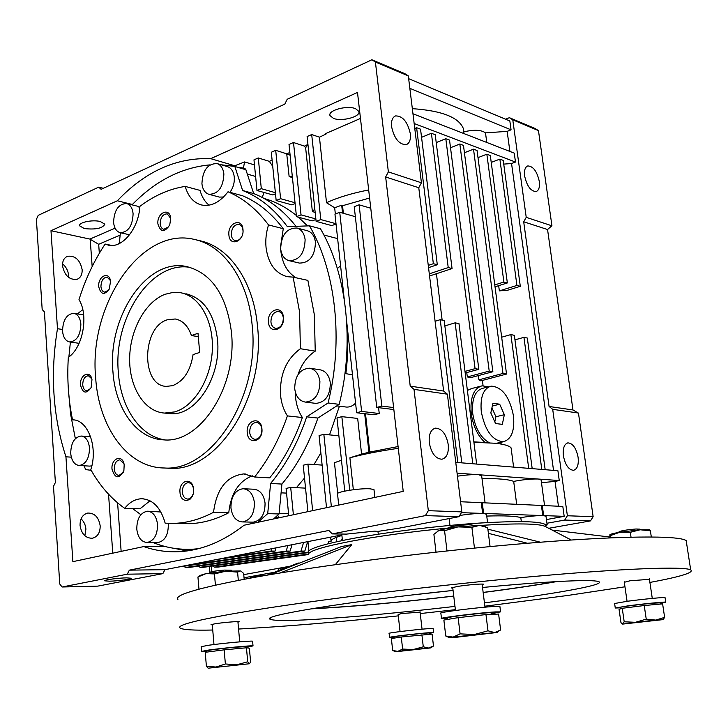 <?xml version="1.0" encoding="UTF-8"?>
<svg xmlns="http://www.w3.org/2000/svg" width="728" height="728" viewBox="0 0 728 728"><rect width="100%" height="100%" fill="white"/><g stroke="black" fill="none" stroke-linecap="round" stroke-linejoin="round"><path stroke-width="1.09" d="M165.074 294.294L172.818 292.456L180.535 292.729C199.408 295.877 213.741 320.875 212.321 349.986C211.065 379.088 194.212 406.333 174.775 411.893L164.528 413.076C144.435 411.775 129.32 387.423 129.639 358.859C129.793 330.312 145.181 301.738 165.074 294.294M191.428 335.544C188.079 325.916 182.673 320.393 175.193 318.982L167.176 319.82C141.796 327.272 140.795 385.603 166.23 386.386L172.609 385.667C183.62 381.263 190.445 370.907 193.066 354.609L199.672 352.434L198.016 333.288L191.428 335.544L198.307 336.645M185.904 293.757C203.522 298.116 214.041 313.286 217.463 339.257C221.703 376.977 195.513 416.771 169.952 413.622L164.528 413.076M231.413 331.904C237.619 386.25 200.227 443.598 163.864 439.876C136.755 439.102 115.324 408.927 112.94 371.726C107.517 316.489 147.156 257.257 186.914 266.63C211.63 273.218 226.453 294.976 231.413 331.904M165.038 439.903C139.849 436.409 120.684 407.416 118.355 372.408C113.095 318.637 150.723 260.651 189.853 267.349M165.092 468.04L169.751 468.322C217.135 472.117 265.866 397.033 257.466 325.88C253.462 281.154 229.147 246.874 200.027 240.75L194.695 239.512C223.815 245.636 248.139 280.034 252.125 324.934C260.497 396.387 211.684 471.799 164.291 467.986C127.473 467.822 98.653 427.127 95.641 377.541C88.616 304.55 141.378 225.817 194.695 239.512M98.744 286.768C100.837 294.667 104.322 295.468 109.218 289.171L110.538 281.49C109.509 270.625 97.643 276.058 98.744 286.768M110.392 280.553L107.18 277.159C103.258 277.486 101.183 280.635 100.946 286.595C101.292 289.771 102.502 291.619 104.595 292.146L108.69 290.117M157.912 223.987C160.606 232.45 164.555 232.723 169.761 224.825L170.698 218.573C169.997 206.834 156.629 212.631 157.912 223.987M170.68 218.391L167.258 213.868C162.835 214.032 160.478 217.344 160.178 223.824C160.524 226.854 161.725 228.683 163.782 229.302L168.787 226.808M228.901 234.998C229.648 247.274 244.444 241.532 242.97 229.402C242.115 217.053 227.409 223.041 228.901 234.998M243.006 231.349L242.961 230.175C242.561 227.036 241.259 225.116 239.048 224.415C234.152 224.506 231.559 227.973 231.267 234.816C231.668 237.992 232.996 239.921 235.244 240.604C237.892 241.014 240.094 239.567 241.851 236.272M268.477 322.195C269.315 335.035 285.012 329.948 283.401 317.208C282.437 304.277 266.848 309.646 268.477 322.195M270.925 321.994C271.426 325.625 273.018 327.755 275.703 328.383C280.617 328.046 283.156 324.542 283.319 317.854C282.819 314.269 281.254 312.148 278.624 311.493C273.673 311.775 271.107 315.279 270.925 321.994M247.256 432.714C248.048 445.682 263.472 441.678 261.916 428.756C260.997 415.697 245.673 419.983 247.256 432.714M249.695 432.496C250.286 436.636 252.116 438.929 255.173 439.366C259.596 438.729 261.825 435.344 261.871 429.211C261.279 425.106 259.477 422.822 256.465 422.358C252.006 422.959 249.75 426.335 249.695 432.496M179.998 492.437C180.662 505.005 194.867 501.701 193.502 489.152C192.738 476.503 178.624 480.08 179.998 492.437M193.384 488.133C192.511 484.684 190.8 482.855 188.252 482.655C184.357 483.365 182.391 486.55 182.364 492.219C182.946 496.487 184.739 498.771 187.751 499.071C190.154 498.889 191.928 497.215 193.066 494.057M112.012 469.232C115.133 478.878 119.092 479.288 123.897 470.47L124.179 464.883C122.786 453.772 110.865 458.149 112.012 469.232M123.878 463.463L119.792 459.85C116.189 460.496 114.342 463.554 114.269 469.023C114.751 472.982 116.325 475.129 119.001 475.457L123.269 472.335M80.526 385.057C82.783 393.439 86.314 394.267 91.127 387.551L91.974 379.597C90.281 369.569 79.498 374.82 80.526 385.057M91.801 378.833L88.388 375.739C84.767 376.23 82.874 379.279 82.719 384.866C83.11 388.397 84.466 390.363 86.778 390.781L90.645 388.524M295.25 391.8L295.523 397.315C296.332 405.014 298.607 411.748 302.366 417.526L287.414 415.906C279.224 439.43 268.295 459.796 254.618 476.995L243.816 473.919C226.708 475.975 216.616 488.77 213.532 512.294C200.382 519.246 187.223 522.941 174.037 523.377L165.174 523.177C160.733 507.553 152.889 499.408 141.642 498.753C135.272 498.962 129.63 502.156 124.706 508.335C111.248 498.807 99.954 485.931 90.818 469.697C98.235 447.338 87.988 419.765 72.827 419.838L72.545 419.819C68.368 399.727 66.958 378.897 68.332 357.33C82.901 347.757 88.925 315.315 78.988 299.663C85.367 279.215 94.085 260.679 105.123 244.044L108.463 245.163C122.113 248.73 138.666 228.719 139.894 206.361C154.19 195.568 169.296 188.907 185.212 186.404C188.088 196.405 193.393 202.566 201.128 204.896C210.738 206.961 219.692 202.593 228.001 191.782C243.252 198.234 256.756 209.282 268.523 224.934C266.166 232.414 265.338 239.894 266.039 247.374C268.141 263.509 275.211 273.282 287.251 276.695L293.12 277.131L299.554 311.802L300.409 348.721L315.242 351.151C307.353 356.265 301.61 364.073 298.034 374.574M300.409 348.721C286.149 359.195 279.543 374.774 280.58 395.468C281.381 403.257 283.656 410.073 287.414 415.906M315.242 351.151L314.341 314.66L307.88 280.38L293.12 277.131M268.523 224.934L283.274 228.719L280.571 246.355M280.644 248.548L280.826 250.905C282.355 263.727 287.505 272.709 296.269 277.823M91.173 470.324L85.64 469.578L84.066 465.784M75.357 438.666L70.652 414.45L68.323 388.843M229.93 192.31C233.206 187.824 234.653 182.737 234.27 177.05C233.579 171.489 231.331 168.013 227.509 166.63L227.336 166.576M201.929 183.674C202.63 170.243 207.689 163.545 217.117 163.582C220.939 164.974 223.196 168.468 223.878 174.065C223.205 187.433 218.209 194.176 208.891 194.285C204.923 192.938 202.602 189.407 201.929 183.674M289.107 260.679L299.49 263.09C309.627 262.881 314.951 255.947 315.452 242.278C314.587 236.045 311.875 232.187 307.307 230.712L296.969 228.019C301.538 229.493 304.259 233.379 305.123 239.667C304.604 253.444 299.263 260.451 289.107 260.679C284.348 259.268 281.536 255.337 280.671 248.885C281.226 234.998 286.659 228.037 296.969 228.019M315.324 403.303L315.934 403.385C325.398 402.356 330.194 395.531 330.321 382.919C329.165 375.293 325.698 370.907 319.929 369.76L309.946 368.268M294.713 388.734C294.904 375.885 299.827 369.032 309.491 368.204C315.269 369.36 318.737 373.773 319.901 381.463C319.756 394.185 314.942 401.073 305.46 402.111C299.454 401.073 295.868 396.614 294.713 388.734M252.307 522.14L253.253 522.158C261.179 520.556 265.11 514.177 265.056 503.039C263.754 494.467 259.969 489.862 253.708 489.225L243.889 488.752M230.94 507.926C230.931 496.578 234.971 490.171 243.052 488.706C249.322 489.343 253.107 493.984 254.409 502.629C254.445 513.868 250.496 520.302 242.57 521.921C236.109 521.394 232.232 516.725 230.94 507.926M157.166 542.533L157.94 542.542C164.837 540.986 168.295 535.035 168.314 524.679L168.168 523.359M160.888 511.993L148.093 511.22M136.791 529.147C136.846 518.627 140.377 512.649 147.393 511.202C153.035 511.729 156.42 516.152 157.539 524.469C157.512 534.907 154.045 540.904 147.138 542.469C141.35 542.023 137.892 537.582 136.791 529.147M70.716 453.444C70.925 442.988 74.392 437.182 81.127 436.026C85.858 436.727 88.643 440.731 89.498 448.02C89.307 458.422 85.895 464.246 79.243 465.492C74.402 464.846 71.553 460.833 70.716 453.444M62.544 331.058C62.927 320.001 66.685 314.077 73.801 313.304C77.841 314.241 80.198 317.854 80.872 324.151C80.499 335.171 76.795 341.114 69.752 341.987C65.611 341.095 63.209 337.455 62.544 331.058M139.803 207.535L137.073 206.097L126.608 203.522C130.312 204.686 132.478 208.108 133.097 213.795C132.542 225.935 128.255 232.232 120.238 232.696C116.416 231.568 114.205 228.11 113.586 222.331C114.169 210.146 118.509 203.876 126.608 203.522M250.468 578.087L249.968 577.914C251.087 577.049 256.356 576.203 265.793 575.375M578.096 457.275C578.842 464.846 577.304 469.187 573.491 470.306C568.614 469.797 565.256 464.974 563.408 455.837C562.699 448.302 564.218 443.98 567.967 442.87C572.872 443.352 576.248 448.148 578.096 457.275M539.302 181.427C539.93 187.087 538.866 190.463 536.108 191.555C530.748 191.282 526.926 186.095 524.642 176.003C524.033 170.379 525.088 167.021 527.809 165.929C533.187 166.193 537.027 171.353 539.302 181.427M255.61 176.476L247.311 174.056M345.873 373.619C347.966 356.82 348.284 340.231 346.819 323.869M281.081 492.847L286.55 493.102M279.124 513.349L288.552 513.631M333.479 118.391L329.984 115.579C327.682 110.383 347.056 105.078 355.501 108.654L358.84 111.393C361.061 116.635 341.987 121.84 333.479 118.391M481.672 475.894L478.742 474.738L537.865 479.006C530.985 478.851 522.922 479.643 513.686 481.39L516.68 504.313M542.77 515.57L483.61 513.449L482.264 502.73L541.414 505.45L542.77 515.57C536.845 515.56 529.52 516.243 520.802 517.608L521.321 521.585M344.289 540.14L355.628 537.974M332.286 533.906L346.464 534.106L374.647 531.131L377.959 531.395L399.608 528.091L458.986 516.68L425.425 515.606L332.286 533.906L328.838 530.466L129.347 570.151L127.263 574.192L62.108 586.995L59.751 584.002L53.499 486.368L55.383 482.473L44.408 311.884L42.178 309.536L36.4 219.356L38.202 215.361L98.708 187.151L101.119 189.326L284.803 104.104L287.214 99.263L371.899 59.778L375.411 62.062L388.361 171.89L385.658 176.986L410.219 386.159L414.014 389.371L428.319 510.674L425.425 515.606M448.239 444.571C448.876 452.98 446.764 457.866 441.923 459.231C435.544 458.776 431.322 453.271 429.274 442.715C428.683 434.361 430.758 429.502 435.499 428.137C441.932 428.537 446.182 434.015 448.239 444.571M410.319 133.697C410.874 139.649 409.527 143.298 406.279 144.654C399.208 144.644 394.321 138.684 391.6 126.772C391.072 120.884 392.401 117.263 395.577 115.907C402.702 115.888 407.607 121.813 410.319 133.697M100.282 221.503C92.374 219.474 78.36 222.44 79.634 225.844L84.312 228.565C95.741 229.793 102.575 228.328 104.823 224.188L100.282 221.503M62.535 265.866C64.583 275.594 69.406 280.08 76.995 279.334C80.599 277.841 82.309 274.611 82.146 269.651C80.089 259.914 75.23 255.446 67.577 256.265C64.073 257.767 62.39 260.961 62.535 265.866M68.55 277.359L68.569 275.275C68.104 270.616 66.093 266.821 62.535 263.909M80.053 525.443C81.472 533.988 85.567 538.256 92.347 538.247C97.625 536.845 100.237 532.696 100.173 525.798C98.735 517.217 94.595 512.976 87.751 513.058C82.582 514.487 80.016 518.609 80.053 525.443M84.848 535.753L85.913 529.129C85.531 524.906 83.92 521.494 81.063 518.891M109.4 581.19L104.659 580.817C103.494 579.97 118.346 577.959 126.526 577.859L131.122 578.232C132.214 579.088 117.618 581.071 109.4 581.19M374.838 497.406L373.974 489.535L369.997 488.806C359.587 488.079 335.217 492.01 337.546 494.012L338.711 505.095M469.214 523.787L483.001 522.831M457.075 473.173L477.768 474.674C472.308 474.465 465.538 474.965 457.448 476.194M459.696 515.479C468.623 514.077 476.267 513.395 482.637 513.422L481.29 502.684L460.578 501.738M449.95 525.425L449.121 518.573M336.209 537.41L336.664 541.75M342.224 538.529L341.241 540.686M488.661 442.706L485.066 442.497C477.786 435.908 473.173 426.271 471.244 413.577C469.97 397.679 473.573 388.434 482.072 385.822L488.543 386.805M480.562 386.222L471.653 388.543L467.385 390.436M485.066 442.497L473.855 441.86M354.227 206.688L376.74 407.425L381.836 406.078L359.113 204.805L354.227 206.688M346.674 321.539L356.629 412.749L361.616 411.429L339.73 212.276L334.953 214.114L344.217 299.017M502.211 441.987L500.354 443.925M218.864 559.186L275.066 551.087L271.044 551.087L271.699 548.903M230.048 557.011L271.044 551.087M178.833 566.976L290.117 551.087L286.186 551.087L287.788 545.773M188.998 564.992L286.186 551.087M300.983 551.087L304.814 551.096L189.162 567.458L185.258 567.503L300.983 551.087L303.512 542.715M184.166 566.211L185.258 567.503M308.226 552.625L203.776 567.276L199.954 567.321L308.126 552.115M198.881 566.075L199.954 567.321M359.113 204.805L370.77 208.235M381.836 406.078L393.611 407.562M376.74 407.425L393.839 409.546M339.73 212.276L355.346 216.689M378.578 407.662L379.243 413.522L373.591 414.733L356.629 412.749M361.616 411.429L379.243 413.522M465.192 372.991L478.833 369.305L449.54 140.122L445.809 138.72L475.075 368.659L478.833 369.305M475.075 368.659L464.992 371.398M502.966 373.446L478.887 379.825L480.78 380.853L506.533 374.055L477.058 150.514L473.519 149.176L502.966 373.446L506.533 374.055M489.207 371.089L467.312 376.958L470.998 377.559L492.865 371.717L463.472 145.391L459.841 144.017L489.207 371.089L492.865 371.717M513.604 467.112L511.092 447.893C509.409 445.782 504.158 444.235 495.331 443.252L473.91 442.306M328.765 543.598L328.565 541.614L331.076 541.405L330.667 537.428M331.076 541.405C330.503 539.83 334.116 537.846 341.896 535.462M275.967 548.075L275.066 551.087M290.117 551.087L291.964 544.963M304.814 551.096L307.589 541.914M325.962 133.452L326.026 134.061L325.216 133.779L360.469 118.437M307.944 144.399L304.495 146.128L305.642 147.857L312.33 211.156L315.206 212.831M307.289 144.918L305.642 147.857M349.713 490.226L341.851 416.653L336.982 417.945L344.754 491.109M398.079 446.555L368.932 452.224L364.683 413.686M342.56 213.077L341.687 205.187L342.533 205.715L369.596 198.016M342.533 205.715L343.37 213.304M365.501 413.786L369.724 451.979M513.686 481.39C508.863 479.397 498.307 478.442 482.009 478.524M520.802 517.608C515.633 516.052 504.286 515.542 486.741 516.061M486.522 514.314L483.61 513.449M213.286 565.947L214.341 567.148L218.072 567.103L308.044 554.59M214.341 567.148L308.408 554.044M501.674 337.201L510.883 334.58L528.71 468.35M532.186 468.632L514.35 335.317L510.883 334.58M495.031 286.796L507.352 282.946L490.308 155.51L486.85 154.209L503.885 282.045L507.352 282.946M503.885 282.045L494.776 284.903M516.925 285.44L499.353 290.882L507.735 290.199L520.302 286.313L503.23 160.388L499.863 159.123L516.925 285.44L520.302 286.313M514.96 339.858L523.942 337.337L541.787 469.424M545.172 469.697L527.318 338.047L523.942 337.337M486.777 142.451L485.494 132.887C481.326 129.83 474.137 129.484 463.918 131.823L463.336 128.537C458.813 117.317 441.814 110.683 412.33 108.654M499.863 159.123L491.227 162.408M498.662 285.658L499.353 290.882M486.85 154.209L477.996 157.63M473.519 149.176L464.428 152.734M478.887 379.825L478.341 375.593M459.841 144.017L450.505 147.72M467.312 376.958L466.757 372.572M445.809 138.72L436.218 142.588M442.142 320.093L436.427 273.728M452.061 268.568L435.235 134.726L431.404 133.279L448.221 267.567L452.061 268.568L429.556 275.994M437.3 264.728L420.547 129.184L416.616 127.7L433.351 263.7L437.3 264.728L428.537 267.658M435.089 321.257L440.24 319.692L457.821 462.526M461.798 462.853L444.198 320.529L440.24 319.692M416.616 127.7L414.769 128.474M428.264 265.411L433.351 263.7M429.293 273.837L448.221 267.567M431.404 133.279L421.558 137.319M444.863 325.907L455.137 322.832L472.781 463.754M476.649 464.073L458.986 323.642L455.137 322.832M312.64 510.637L307.926 464.091L303.23 465.219L307.899 511.648M331.367 506.652L323.851 434.334L319.073 435.553L326.526 507.689M337.692 493.429L334.471 462.717L341.478 460.233M341.851 416.653L357.675 418.436L361.57 454.145L349.904 457.776C363.199 454.226 379.324 451.069 398.289 448.311M349.904 457.776L353.335 489.726M293.384 514.732L290.69 487.378L286.095 488.433L288.761 515.724M62.108 586.995L97.77 586.131L162.872 573.619L164.947 569.678L341.841 534.934M378.269 534.197L377.959 531.395M253.981 159.842L256.984 190.49L261.306 188.679L258.285 157.958L253.981 159.842M326.026 134.061L319.437 137.173L326.517 202.721L334.671 207.771L335.344 213.959M368.668 189.963C352.052 193.184 338.001 197.434 326.517 202.721M307.107 136.555L316.116 221.367L320.784 219.574L311.693 134.543L307.107 136.555M314.833 209.291L312.33 211.156M289.016 144.49L296.469 216.671L301.028 214.887L293.502 142.524L289.016 144.49M271.316 152.243L276.158 200.5L280.599 198.698L275.703 150.323L271.316 152.243M272.108 160.16L269.342 161.352L272.727 166.33M115.079 228.173L89.89 239.084L98.671 244.29L99.336 253.271M120.138 235.117L98.671 244.29M90.217 239.521L92.165 266.548M108.536 494.212L112.776 553.162M117.59 502.857L121.139 551.387M157.485 546.61L160.033 546.082M183.684 549.258L191.373 550.241M275.794 518.482L276.949 517.444L277.259 518.163M191.946 550.131L185.822 549.322M277.723 515.233L278.678 517.49L276.949 517.444M159.923 546.619L160.215 545.108M174.256 548.348L186.859 550.95M269.342 161.352L258.285 157.958M261.306 188.679L275.375 192.665M256.984 190.49L272.745 194.922L275.484 193.794M290.69 487.378L305.533 488.133M307.926 464.091L322.131 465.101M323.851 434.334L338.875 435.781M361.57 454.145L368.932 452.224M341.687 205.187L334.671 207.771M319.437 137.173L311.693 134.543M320.784 219.574L335.999 223.714M316.116 221.367L331.768 225.598L336.036 223.978M304.495 146.128L293.502 142.524M301.028 214.887L315.852 218.919M296.469 216.671L312.175 220.903L315.916 219.465M289.844 152.471L286.732 153.817L289.134 176.595L292.292 176.176M290.126 155.228L286.805 153.927M289.134 176.595L292.438 177.587M286.732 153.817L275.703 150.323M280.599 198.698L295.031 202.739M276.158 200.5L291.901 204.877L295.122 203.585M229.384 165.538L234.798 165.775L244.581 161.934L243.416 168.041L245.099 168.541L244.926 169.451M254.481 164.91L244.581 161.934M237.264 167.194L243.416 168.041M238.957 167.695L245.099 168.541M545.409 524.515L547.174 524.897L545.8 525.853M288.98 566.63L279.306 568.386L288.743 566.721M211.347 566.211L211.893 571.653M243.762 574.638L290.035 566.22M546.455 519.565L564.182 516.343L562.817 506.433L542.278 505.487L543.643 515.606L564.182 516.343M543.643 515.606L546.018 516.316M558.44 506.233L555.045 481.399L541.486 482.7M555.045 481.399L559.259 480.553L557.912 470.743L455.746 462.362M541.122 480.016L538.729 479.07L559.259 480.553M553.535 470.388L511.556 163.536L503.73 164.1M509.9 151.442L507.152 131.368L485.494 132.887M409.837 88.325L511.056 129.83L509.846 120.994L408.654 78.679M507.152 131.368L511.056 129.83M414.159 123.523L515.488 162.053L514.259 153.135L412.958 113.768M511.556 163.536L515.488 162.053M482.637 513.422L461.379 512.658M89.89 239.084L50.987 230.703L57.476 328.71L62.49 329.466M57.476 328.71C50.05 374.019 52.88 416.716 65.939 456.811L71.308 457.157M65.939 456.811L72.873 561.652L143.771 546.564L165.638 546.637M143.771 546.564C155.31 550.632 167.331 552.325 179.843 551.633C201.747 550.322 223.178 541.523 244.126 525.216L403.221 491.373L357.494 92.447L210.711 158.659C176.349 157.385 145.218 171.426 117.335 200.782L132.378 204.486M234.798 165.775L210.711 158.659M117.335 200.782L50.987 230.703M162.872 573.619L127.263 574.192M129.347 570.151L164.947 569.678M103.312 188.315L98.708 187.151M458.986 516.68L461.834 511.902L447.383 394.176L443.625 391.045L418.773 187.733L421.43 182.792L388.361 171.89M421.43 182.792L408.317 75.894L404.823 73.646L371.899 59.778M375.411 62.062L408.317 75.894M418.773 187.733L385.658 176.986M443.625 391.045L410.219 386.159M447.383 394.176L414.014 389.371M461.834 511.902L428.319 510.674M262.216 197.452L264.018 192.465M307.48 225.898L298.462 217.208M296.341 215.442C286.395 207.444 275.803 201.838 264.564 198.626L264.237 198.535M337.364 268.55L340.586 265.747M337.628 238.611L323.896 235.026M345.718 406.979L346.319 407.052C349.704 407.289 352.789 405.969 355.583 403.112M352.498 374.847L344.963 373.482M296.414 487.669L304.522 478.014M314.005 464.519L320.866 452.861M329.52 434.88L339.421 406.224M285.276 568.067L281.017 568.122M279.306 568.386L277.887 570.934M209.409 566.484L209.919 572.417M244.044 577.759L274.347 572.308M551.87 225.798L526.226 217.344L512.776 119.82L509.391 117.681L535.107 128.519L538.465 130.621L551.924 225.698L547.556 229.529L523.696 221.785L549.076 406.47L572.972 409.964L578.478 413.176L593.138 516.698L590.49 520.893L548.712 528.291M547.556 229.529L572.972 409.964M549.076 406.47L552.698 409.327L578.378 413.031M526.226 217.344L523.696 221.785M546.946 523.259L564.691 520.065L567.376 515.761L552.698 409.327M509.391 117.681L505.578 119.21M567.376 515.761L593.138 516.698M564.691 520.065L590.49 520.893M538.465 130.621L512.776 119.82M221.084 164.746L234.844 166.475L245.9 169.742L253.69 193.566L242.615 190.481C259.577 197.151 274.492 209.209 287.369 226.663L309.464 225.826C335.872 271.235 343.734 340.54 328.073 402.984L339.193 404.34C354.764 342.479 346.856 273.801 320.457 228.738L309.464 225.826M296.005 226.335C283.647 210.701 269.542 199.781 253.69 193.566M339.193 404.34L317.899 418.054L306.716 416.835C297.934 442.77 285.895 464.974 270.607 483.465L281.918 484.065C297.17 465.756 309.163 443.752 317.899 418.054M281.918 484.065L279.061 513.968L267.713 513.631L257.867 522.295M193.666 549.194L195.923 549.303M273.564 518.955L279.061 513.968M77.459 313.895L82.774 309.573M118.391 243.989L119.401 242.506L120.384 232.733M132.023 204.85C155.346 180.863 181.336 167.531 209.973 164.874M234.844 166.475L242.615 190.481M328.073 402.984L306.716 416.835M270.607 483.465L267.713 513.631M198.207 548.748L192.956 549.194C178.997 549.913 165.675 547.684 152.998 542.506M140.422 515.26L140.122 514.123L132.605 508.581M89.48 466.102L91.846 465.875M208.891 194.285L219.319 197.088L223.578 197.006M185.212 186.404L200.036 190.399C201.829 196.806 204.823 201.738 209.018 205.187M283.274 228.719C271.517 213.222 258.021 202.266 242.788 195.841L228.001 191.782M254.618 476.995L269.715 477.868C283.338 460.879 294.221 440.759 302.366 417.526M252.279 475.794C238.693 481.226 230.858 493.539 228.756 512.74L213.532 512.294M180.781 523.514L189.326 523.687C202.502 523.259 215.643 519.61 228.756 512.74M150.023 500.8L140.013 508.799L124.706 508.335M68.887 356.92L70.398 342.078M105.123 244.044L111.793 245.472M74.083 419.956L72.545 419.819M489.744 386.495L482.7 388.324C474.893 390.709 471.589 399.19 472.763 413.768C475.211 428.301 480.735 437.956 489.325 442.742M481.281 411.666C485.139 430.83 492.519 440.849 503.421 441.714C511.465 439.321 514.823 430.721 513.486 415.916C509.627 396.787 502.174 386.859 491.127 386.131C483.356 388.515 480.08 397.024 481.281 411.666M490.827 412.922L495.559 423.532L502.32 424.36L504.349 414.714L499.69 404.204L492.938 403.248L490.827 412.922M492.328 406.033L499.69 404.204M494.812 421.867L495.905 416.753L491.937 407.835M495.905 416.753L504.349 414.714M453.025 590.435L412.94 594.885M311.256 608.854C351.069 606.815 398.562 602.575 453.744 596.132M483.165 592.51C511.529 588.843 536.054 585.212 556.729 581.599M453.062 590.426C348.503 601.283 259.559 615.988 270.261 619.255C273.673 620.811 287.687 620.902 312.321 619.528C352.161 617.162 399.708 612.785 454.982 606.397M484.448 602.83C551.233 594.457 605.578 585.012 598.989 581.754C596.942 580.698 588.888 580.38 574.847 580.789C553.335 581.463 522.567 583.692 482.537 587.478M212.74 630.02C194.121 630.448 183.301 629.82 180.28 628.137C175.312 625.024 201.174 618.846 257.867 609.582C326.417 598.653 439.949 584.912 532.605 576.594C625.434 568.25 683.929 566.284 690.69 569.851C694.275 572.536 680.68 576.731 649.913 582.436M624.97 586.795L567.576 595.486L484.866 606.215M686.595 543.352L686.176 540.613C679.169 535.362 620.675 535.581 528.2 543.197C435.908 550.787 323.005 565.01 254.891 577.286C198.562 587.733 172.936 595.231 177.996 599.79M237.956 622.176L239.212 621.712C239.021 621.148 222.795 622.522 214.951 623.769L210.993 624.706L212.303 624.824M420.083 612.148L401.583 613.549L398.152 614.55M649.449 579.342L630.048 580.771L624.315 582.291M482.2 584.775L483.62 584.147C479.534 583.82 470.943 584.557 457.866 586.359L451.269 587.933L452.78 588.078M555.528 581.663C535.198 585.221 511.074 588.806 483.146 592.419M453.735 596.05C399.044 602.438 351.979 606.642 312.567 608.654L311.903 608.69M545.436 526.59L544.781 526.244C537.846 523.487 516.38 523.214 480.398 525.416M447.947 528.055C411.029 531.668 378.396 536.126 350.05 541.432C322.777 546.764 308.872 551.06 308.344 554.336M270.161 574.629L341.605 546.528L351.779 544.617L335.326 564.655M545.864 526.289L545.645 524.724C540.54 521.093 516.653 520.657 473.983 523.432C433.105 526.353 383.001 532.687 349.795 539.057C319.911 544.981 306.124 549.604 308.426 552.925M552.143 530.075L615.069 537.646M298.334 562.99L266.985 575.175M351.779 544.617L279.962 573.009M488.397 533.342L527.454 543.261M487.869 529.174L540.485 542.214M455.373 609.673L420.247 613.567M398.298 615.879C335.854 622.313 282.61 626.699 238.566 629.038M610.028 537.046L609.818 534.871L610.055 535.708L619.883 532.241L630.321 532.314L631.03 537.137M630.321 532.314L640.121 529.775L650.386 530.803L651.305 536.936M650.386 530.803L649.567 529.738L640.121 529.775L619.883 532.241C613.768 533.296 610.428 534.143 609.846 534.78M610.055 535.708L610.246 537.073M620.493 608.854L620.292 607.443C618.181 607.179 640.367 604.295 653.225 603.166L660.669 602.83M639.912 529.138L635.981 529.001C626.753 529.793 621.111 530.721 619.073 531.777L618.545 532.468M619.055 609.318L622.258 608.29L644.235 605.532L662.607 603.867L664.628 617.371L655.737 620.083L662.935 619.628L622.64 624.096L635.435 622.303L624.196 621.794L622.294 623.942L620.957 622.604L619.055 609.318M655.737 620.083L635.435 622.303L646.236 619.146L655.737 620.083M663.208 619.528L664.628 617.371M644.235 605.532L646.236 619.146M622.258 608.29L624.196 621.794M620.347 607.844L615.269 608.016L628.037 605.851C643.261 603.831 665.119 601.692 665.729 602.147L660.733 603.23M615.251 607.916L614.623 603.512L627.372 601.264C642.578 599.208 664.427 597.096 665.046 597.606L665.064 597.724M215.415 585.112L214.451 573.919L205.997 573.619L200.318 575.347L197.943 576.986L198.962 589.143M214.451 573.919L225.889 571.171L205.997 573.619L197.943 576.986M237.583 572.126L240.477 570.952L225.889 571.171L237.583 572.126L238.32 580.362M240.968 571.107L243.653 573.418L244.18 579.251M437.182 531.322L438.929 530.457L444.562 530.721L457.948 526.899C449.049 528.046 442.706 529.229 438.929 530.457L433.897 534.352L435.999 552.133M444.562 530.721L446.992 550.941M490.071 546.591L487.678 527.673L479.579 525.389L457.948 526.899L471.89 527.318L474.465 548.102M483.529 525.871L479.579 525.389L471.89 527.318M394.012 637.255L389.571 637.41C387.187 637.109 417.19 633.524 429.111 632.696L433.579 632.532L429.22 633.405M389.562 637.346L389.125 633.396C386.732 633.032 416.725 629.411 428.637 628.637L433.124 628.582M206.743 651.305L201.538 651.414L208.699 650.049C223.032 648.029 252.78 645.254 253.026 645.9L247.939 646.965M201.529 651.323L201.146 646.719L208.299 645.29C222.613 643.224 252.352 640.504 252.598 641.213L252.607 641.322M447.465 618.5L441.496 618.6C437.401 618.008 479.889 612.721 495.422 611.911L500.582 611.866L491.009 613.822M441.477 618.427L440.868 613.231C436.755 612.53 479.206 607.179 494.74 606.46L499.918 606.652M394.103 638.119L393.975 636.927L396.141 636.427C403.594 635.198 429.056 632.577 429.174 633.023L429.183 633.078M430.858 647.893L395.595 651.769L397.797 651.378L392.683 650.459L391.364 638.556L401.274 637L432.095 634.097L433.479 646.009L428.601 648.02L423.277 646.801L413.131 649.558L430.858 647.893L432.478 646.673M397.797 651.378L413.131 649.558L402.62 649.058L397.797 651.378M432.05 647.001L433.479 646.009M392.683 650.459L395.595 651.769M401.274 637L402.62 649.058M421.894 634.743L423.277 646.801M206.807 652.097L206.707 650.868C205.214 650.568 221.794 648.448 235.208 647.228L247.902 646.528M231.204 570.215L224.588 570.088C216.134 570.761 211.257 571.535 209.937 572.39L209.4 573.045M206.397 666.302L205.223 652.297L224.151 649.849L246.446 647.784L249.367 648.193L250.614 661.97L249.395 663.745L208.135 668.195L249.395 663.754L247.711 661.788L236.755 664.773L225.38 663.972L216.007 667.039L206.397 666.302L208.135 668.195M224.151 649.849L225.38 663.972M246.446 647.784L247.711 661.788M447.574 619.428L447.392 617.935L450.723 617.044C461.161 615.178 493.966 611.82 494.658 612.548L494.676 612.685M472.345 525.115L472.245 525.034C471.153 524.069 454.927 525.598 449.722 527.154L447.647 528.437M445.754 636.008L443.871 620.056L458.13 617.644L485.967 614.587L498.607 614.05L500.627 630.011L494.63 632.577L497.06 632.486L452.616 637.701L449.695 637.783L445.754 636.008L453.116 637.109L494.63 632.577L487.988 630.812L474.301 634.525L460.087 633.861L453.116 637.109L449.695 637.783M485.967 614.587L487.988 630.812M458.13 617.644L460.087 633.861M537.865 479.006L538.729 479.07M477.768 474.674L478.742 474.738M175.193 318.982L175.712 319.073M190.126 499.162L187.751 499.071M227.509 166.63L217.117 163.582M90.636 436.782L81.554 436.063M83.656 314.906L73.992 313.331M329.893 114.751L329.984 115.579M342.433 540.522L341.751 534.043M308.881 550.823L307.98 541.841M463.336 128.537L464 133.606M482.4 380.425L483.074 385.704M336.773 405.896L346.319 407.052M192.956 549.194L196.36 549.203M243.816 473.919L245.782 474.037M189.326 523.687L174.037 523.377M141.642 498.753L143.289 498.817M72.827 419.838L73.801 419.92M487.569 522.558L486.486 514.023M485.075 502.857L481.627 475.53M86.75 513.304L87.751 513.058M66.849 256.575L67.577 256.265M394.922 116.189L395.577 115.907M434.58 428.364L435.499 428.137M547.174 524.897L545.982 516.061M544.571 505.596L541.077 479.707M527.345 166.102L527.809 165.929M567.376 442.997L567.967 442.87M129.566 234.789L120.238 232.696M79.106 343.316L69.752 341.987M89.972 466.129L79.243 465.492M157.94 542.542L147.138 542.469M253.253 522.158L242.57 521.921M315.934 403.385L305.46 402.111M169.751 468.322L164.291 467.986M187.487 266.748L186.914 266.63M496.223 443.352L503.421 441.714M690.69 569.851L686.176 540.613M544.781 526.244L571.207 539.994M545.936 526.845L545.645 524.724M270.261 619.255L270.17 618.263M624.233 581.754L627.063 601.31M649.367 578.796L652.279 598.407M639.839 529.083L640.704 529.729M660.66 602.748L660.851 604.031M663.099 619.51L663.827 618.964M665.729 602.147L665.046 597.606M483.474 525.844L485.885 526.863M433.579 632.532L433.115 628.51M253.026 645.9L252.598 641.213M500.582 611.866L499.899 606.46M429.174 633.023L429.32 634.27M420.038 611.72L422.049 629.183M398.098 614.123L400.054 631.586M247.893 646.455L248.039 648.002M231.158 570.17L231.923 570.798M237.901 621.594L239.712 641.841M212.248 624.242L213.977 644.544M452.689 587.305L455.473 610.474M482.1 583.993L484.985 607.179M472.245 525.034L472.882 525.534M494.658 612.548L494.867 614.214M497.06 632.486L498.434 631.44"/></g></svg>
